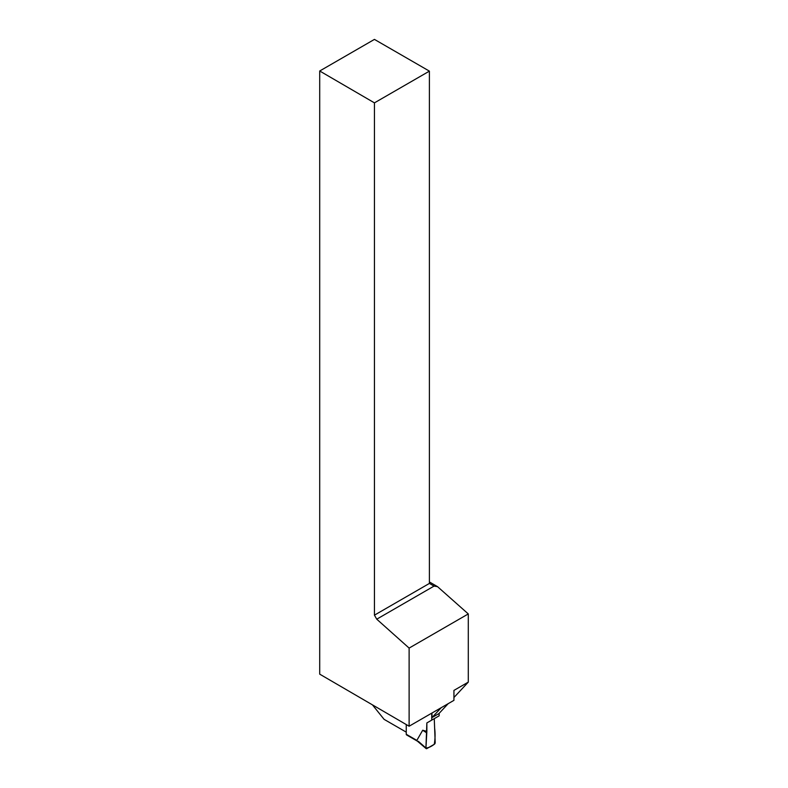 <?xml version="1.0" encoding="UTF-8"?>
<svg xmlns="http://www.w3.org/2000/svg" width="788" height="788" viewBox="0 0 788 788"><rect width="100%" height="100%" fill="white"/><g stroke="black" fill="none" stroke-linecap="round" stroke-linejoin="round"><path stroke-width="1.18" d="M439.143 713.347L439.143 715.829L426.86 722.931L434.267 718.646L435.193 742.66A1.31 0.758 120 0 1 434.267 744.305L426.86 748.58A1.31 0.758 -60 0 1 426.141 748.6A1.31 0.758 -60 0 1 425.934 747.999L418.3 741.291M406.244 724.546L406.244 734.268A1.31 0.758 120 0 0 406.51 734.869L417.404 741.163M426.86 722.931L426.86 731.402L422.703 730.23L416.901 740.306M431.735 713.16L431.735 720.114M426.86 731.402L425.934 747.999M422.703 730.23L426.495 732.751L425.934 747.999C428.248 747.94 431.026 746.709 434.267 744.305C435.203 738.927 435.321 733.51 434.621 728.063L434.267 718.646L426.86 722.931L426.495 732.751M406.244 732.131L384.091 719.345L372.448 704.866M429.401 581.958L437.507 586.636L468.289 613.931L409.12 648.091L409.12 726.221L319.711 674.154L319.711 70.999L374.438 39.4L429.401 71.137L374.438 102.864L374.438 615.162L429.401 583.425L429.401 71.137M409.12 726.221L453.937 700.345L453.937 690.406L468.289 682.122L468.289 613.931M468.289 682.122L453.937 697.498M448.175 703.674L438.916 713.593L431.972 717.602L431.972 713.032M441.231 707.683L431.972 717.602M374.438 615.162L376.743 619.181L409.12 648.091M374.438 102.864L319.711 70.999M376.743 619.181L434.03 586.105L429.401 583.425M437.507 586.636L434.03 586.105M406.244 734.268L416.911 740.434M417.325 741.094L426.141 748.6"/></g></svg>
